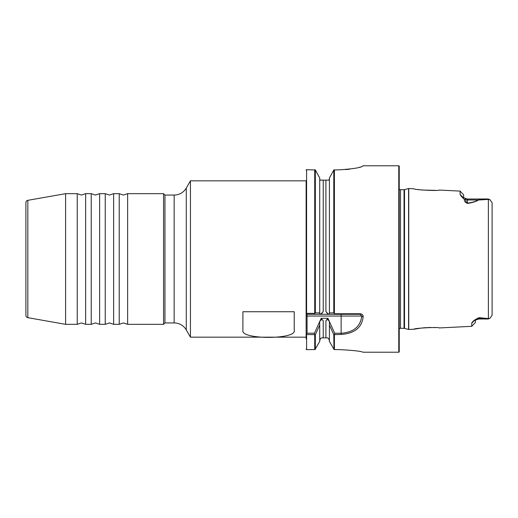 <?xml version="1.0" encoding="UTF-8"?>
<svg xmlns="http://www.w3.org/2000/svg" width="518" height="518" viewBox="0 0 518 518"><rect width="100%" height="100%" fill="white"/><g stroke="black" fill="none" stroke-linecap="round" stroke-linejoin="round"><path stroke-width="0.78" d="M113.636 324.333L119.231 324.333L119.231 193.667L113.636 193.667L113.636 324.333L109.434 322.934L105.232 324.333L105.232 193.667L99.631 193.667L99.631 324.333L95.435 322.934L91.233 324.333L91.233 193.667L85.632 193.667L85.632 324.333L81.436 322.934L77.234 324.333L77.234 193.667L65.598 193.667L65.598 324.333L27.83 317.676A2.331 2.331 0 0 1 25.9 315.378L25.9 202.622A2.331 2.331 0 0 1 27.83 200.324L65.598 193.667M306.132 337.166L190.449 337.166L186.273 329.934A13.999 13.999 0 0 0 174.152 322.934L164.964 322.934L164.964 195.066L163.565 193.667L127.635 193.667L127.635 324.333L123.433 322.934L119.231 324.333M105.232 324.333L99.631 324.333M91.233 324.333L85.632 324.333M362.302 166.336L362.878 166.019M329.409 325.058L329.409 323.711C329.998 320.81 327.234 318.175 325.906 320.83L327.959 318.298L321.173 318.298L323.226 320.83C321.898 318.175 319.14 320.81 319.723 323.711L319.723 325.058L315.339 334.634L306.598 334.544L306.132 333.857L306.132 313.759L306.598 313.371L314.769 313.371L315.339 312.878L319.723 312.917L319.723 313.468C319.936 314.763 321.102 314.096 323.226 311.454L321.173 314.303L327.959 314.303L325.906 311.454C328.03 314.096 329.195 314.769 329.409 313.468L329.409 312.917L333.793 312.885L334.641 313.74L360.275 313.74C362.38 314.109 363.332 315.184 363.118 316.971C361.855 327.609 354.532 333.437 341.135 334.453L333.793 334.634L329.409 325.058L329.409 341.407L334.123 349.579L339.666 349.624C353.593 350.375 361.331 351.243 362.878 352.214L398.769 352.214A0.466 0.466 0 0 0 399.236 351.748L399.236 166.252A0.466 0.466 0 0 0 398.769 165.786L362.956 165.786M475.453 320.014L475.297 322.591L471.756 326.321L439.232 327.946C439.387 326.839 413.759 328.159 413.966 329.215L408.747 329.474L408.747 188.526L413.966 188.785C413.798 189.847 439.413 191.155 439.232 190.054L460.088 191.097L460.088 194.444L462.878 197.228M413.966 329.215L421.93 327.978M423.193 327.849L426.508 327.603M427.829 327.544L431.209 327.499M433.469 327.544L435.295 327.629M399.236 328.82A1.865 1.865 0 0 1 400.518 328.308L400.518 189.692A1.865 1.865 0 0 1 399.236 189.18M400.518 328.308L404.04 328.308L404.04 189.692L400.518 189.692M404.04 328.308A1.865 1.865 0 0 1 404.519 328.373L408.566 329.454L408.566 188.546L404.519 189.627A1.865 1.865 0 0 1 404.04 189.692M164.964 322.934L163.565 324.333L163.565 193.667M174.152 322.934L174.152 195.066L164.964 195.066M174.152 195.066A13.999 13.999 0 0 0 186.273 188.066L190.449 180.834L190.449 337.166M471.756 326.321L471.756 323.148C472.345 321.548 474.501 319.852 478.218 318.052L479.221 317.67L488.552 318.596L490.009 318.253L492.1 315.255L492.1 305.49M492.1 212.568L492.1 202.745L490.015 199.747L488.552 199.404L478.464 200.006C476.036 201.547 472.397 202.687 467.553 203.425C465.19 202.473 464.134 201.126 464.387 199.378C462.211 197.468 460.78 195.823 460.088 194.444M362.639 166.174L362.956 165.909C361.7 167.463 354.422 168.732 341.135 169.71L333.793 170.046L329.409 178.011L329.409 312.917M294.23 311.732L294.23 330.439C296.704 339.678 240.488 339.711 242.903 330.439L242.903 311.732L294.23 311.732M306.132 180.834L190.449 180.834M163.565 324.333L127.635 324.333M77.234 324.333L65.598 324.333M320.325 338.856L319.723 340.779L320.325 338.856L321.484 337.865L327.648 337.865L328.807 338.856L329.409 340.779L328.807 338.856L327.648 337.865M329.014 180.134L329.409 178.606L329.014 180.134L320.286 180.134L319.794 179.163M306.365 349.572L306.132 349.1L306.598 349.624L315.009 349.579L319.723 341.407L319.723 325.058M319.723 312.917L319.723 177.978L315.339 170.014L306.598 169.671L306.132 170.169L306.306 169.742M306.132 338.798L306.132 333.857M306.132 313.759L306.132 181.067M341.135 169.71L342.223 169.703M345.415 169.58L349.533 169.218M359.35 167.327L360.373 167.023M326.58 337.865L325.906 337.865L325.906 320.83M317.398 173.75L319.723 177.978M314.73 313.371L314.73 169.671L315.339 170.014L315.339 312.878M315.339 334.634L315.339 349.249L314.73 349.624L314.73 334.686M333.955 349.449L333.793 334.634M435.301 190.371L421.911 190.022M419.774 189.763L417.858 189.484M492.1 202.745L492.1 315.248M479.221 317.67L479.377 318.033L479.033 317.728L476.754 319.612L479.033 318.991L488.364 318.978C485.016 319.14 482.018 318.823 479.377 318.033L479.564 317.994M460.088 191.097L463.636 194.826L463.636 197.63M462.652 197.086L465.138 198.271L465.786 199.65C465.656 201.243 466.187 202.415 467.365 203.166C472.015 202.551 475.654 201.489 478.276 199.967C481.254 199.139 484.615 198.821 488.364 199.016L488.383 318.971M478.464 200.006L467.365 199.967L467.553 203.425M464.387 199.378L465.786 199.65A3.736 3.328 0 0 0 467.365 199.967L467.365 199.009L488.364 199.009L490.015 199.741M479.033 318.991L479.033 318.033A3.736 3.328 180 0 0 478.535 318.065L478.218 318.052M474.274 320.577L471.756 323.148M321.173 314.303L307.064 314.303L307.064 333.216L314.465 333.216L321.173 318.298M327.959 318.298L334.686 333.255L341.135 333.255C353.658 332.284 360.515 326.547 361.713 316.051L360.275 314.303L314.51 314.303L314.769 313.371M314.588 334.544L314.465 333.216M306.222 334.162L307.064 333.216M307.064 314.303L306.157 313.772M334.641 313.74L334.686 314.303M360.275 313.74L360.275 314.303M363.118 316.971L361.713 316.051L306.132 316.051M334.686 333.255L334.641 334.453M27.83 200.324L27.83 317.676M398.769 352.214L398.769 165.786M404.519 328.373L404.519 189.627M186.273 329.934L186.273 188.066M334.401 169.71L334.401 313.416M334.401 334.686L334.401 349.624M333.793 312.885L333.793 170.046M323.226 337.865L323.226 320.83M323.226 311.454L323.226 180.134M325.906 311.454L325.906 180.134M306.598 334.544L306.598 349.624M306.598 169.671L306.598 313.371M341.135 334.453L341.135 314.303M127.635 193.667L123.433 195.066L119.231 193.667M85.632 193.667L81.436 195.066L77.234 193.667M99.631 193.667L95.435 195.066L91.233 193.667M113.636 193.667L109.434 195.066L105.232 193.667M467.365 199.009L465.138 198.271M490.009 318.253L488.364 318.978L490.009 318.253M474.093 320.694L475.11 319.787L474.093 320.694L476.754 319.612M475.666 319.93L476.133 319.774M476.184 319.761L476.618 319.645"/></g></svg>
